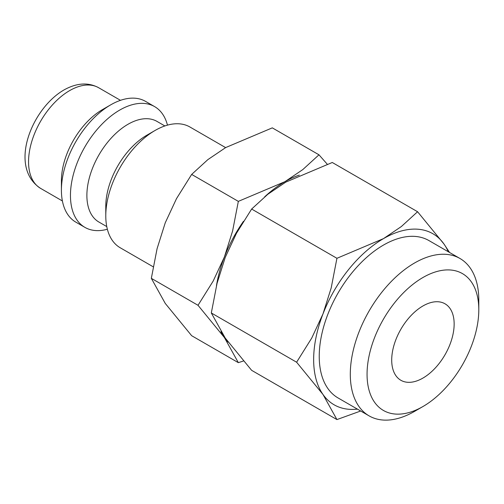 <?xml version="1.0" encoding="UTF-8"?>
<svg xmlns="http://www.w3.org/2000/svg" width="504" height="504" viewBox="0 0 504 504"><rect width="100%" height="100%" fill="white"/><g stroke="black" fill="none" stroke-linecap="round" stroke-linejoin="round"><path stroke-width="0.76" d="M225.616 147.609L189.939 127.008A69.716 40.251 120 0 0 155.081 130.46L146.859 135.204A58.099 33.541 120 0 0 105.783 206.363L105.783 215.851A69.716 40.251 120 0 0 120.223 247.766L153.203 266.805M164.858 125.95L157.015 121.42A58.099 33.541 120 0 0 112.247 136.981A58.099 33.541 120 0 0 86.883 195.451A58.099 33.541 120 0 0 98.916 222.05L106.76 226.573M167.467 125.137A69.716 40.251 120 0 0 154.608 106.609A69.716 40.251 120 0 0 100.882 125.288A69.716 40.251 120 0 0 70.453 195.451A69.716 40.251 120 0 0 84.892 227.367A69.716 40.251 120 0 0 107.365 229.238M154.608 106.609L145.568 101.392A69.716 40.251 120 0 0 110.71 104.845L102.495 109.588A58.099 33.541 120 0 0 61.412 180.747L61.412 190.235A69.716 40.251 120 0 0 75.852 222.151L84.892 227.367M327.203 164.147L318.982 154.81L302.791 169.596L284.899 181.692L238.335 201.373L232.596 231.021L224.412 256.933L213.173 281.081L198.015 305.292L224.412 337.573L238.335 362.653L243.413 361.003M220.903 331.582A98.765 57.021 120 0 0 224.412 337.573A98.765 57.021 120 0 0 228.205 342.159M238.335 362.653L191.659 335.702L165.255 303.421L151.332 278.34L157.078 248.692L165.255 222.781L176.501 198.633L191.659 174.422L207.843 159.636L225.742 147.54L272.299 127.858L318.982 154.81M449.536 252.472L443.974 244.018L417.577 211.737L401.386 226.517L383.494 238.619L336.93 258.294L331.191 287.942L323.007 313.853L311.768 338.001L296.61 362.219L323.007 394.5L336.93 419.58L360.675 411.006M448.276 251.742A98.765 57.021 120 0 0 443.974 244.018A98.765 57.021 120 0 0 383.494 238.619A98.765 57.021 120 0 0 323.007 313.853A98.765 57.021 120 0 0 313.652 359.579A98.765 57.021 120 0 0 323.007 394.5A98.765 57.021 120 0 0 357.412 409.122M336.93 419.58L251.635 370.333L225.238 338.052L211.315 312.971L217.054 283.324L225.238 257.405L236.477 233.257L251.635 209.047L267.826 194.267L285.718 182.164L332.275 162.49L417.577 211.737M350.299 374.283A90.865 52.46 120 0 0 369.117 415.882A90.865 52.46 120 0 0 414.553 411.377L422.932 406.539A79.015 45.618 120 0 0 478.8 309.771L478.8 300.094A90.865 52.46 120 0 0 459.982 258.495A90.865 52.46 120 0 0 389.964 282.845A90.865 52.46 120 0 0 350.299 374.283M478.8 309.771A79.015 45.618 120 0 0 422.932 277.515A79.015 45.618 120 0 0 367.057 374.283A79.015 45.618 120 0 0 422.932 406.539M369.117 415.882L338.058 397.952A90.865 52.46 -60 0 1 319.24 356.353A90.865 52.46 -60 0 1 358.905 264.909A90.865 52.46 -60 0 1 428.923 240.566L459.982 258.495M454.148 324.003A44.157 25.49 -60 0 1 434.876 368.437A44.157 25.49 -60 0 1 400.85 380.268A44.157 25.49 -60 0 1 391.709 360.051A44.157 25.49 -60 0 1 410.981 315.617A44.157 25.49 -60 0 1 445.007 303.792A44.157 25.49 -60 0 1 454.148 324.003M251.635 209.047L336.93 258.294M211.315 312.971L296.61 362.219M299.319 175.102A98.765 57.021 120 0 0 284.899 181.692A98.765 57.021 120 0 0 264.688 196.806M243.463 221.338A98.765 57.021 120 0 0 224.412 256.933A98.765 57.021 120 0 0 216.468 285.705M191.659 174.422L238.335 201.373M151.332 278.34L198.015 305.292M110.71 104.845A69.716 40.251 120 0 0 61.412 190.235M155.081 130.46A69.716 40.251 120 0 0 105.783 215.851M40.585 188.37C8.196 167.208 31.443 108.801 63.819 90.04C76.633 82.877 88.25 82.108 98.677 87.74A58.099 33.541 120 0 0 69.628 90.613A58.099 33.541 120 0 0 28.552 161.771A58.099 33.541 120 0 0 40.585 188.37L62.395 200.957M98.677 87.74L120.494 100.334"/></g></svg>
